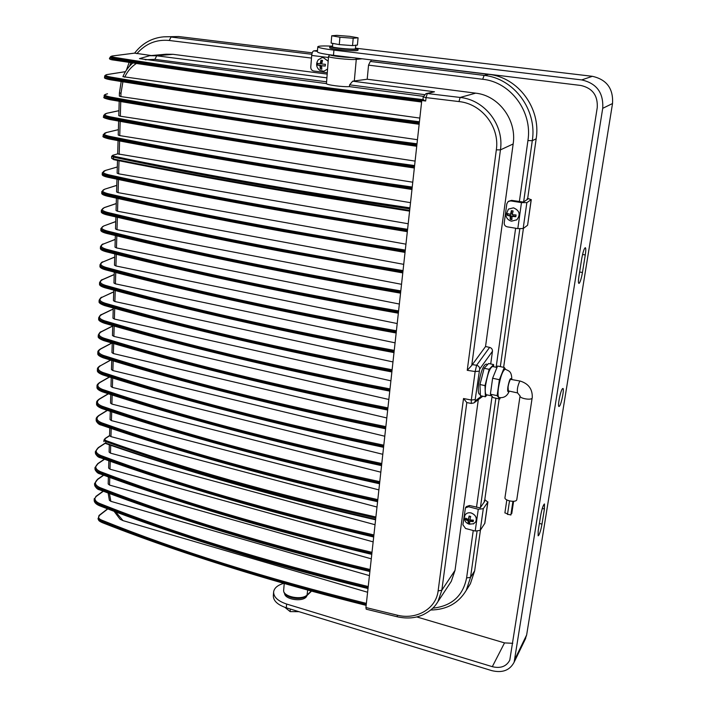 <?xml version="1.0" encoding="UTF-8"?>
<svg xmlns="http://www.w3.org/2000/svg" width="707" height="707" viewBox="0 0 707 707"><rect width="100%" height="100%" fill="white"/><g stroke="black" fill="none" stroke-linecap="round" stroke-linejoin="round"><path stroke-width="1.06" d="M480.053 386.756L480.309 393.481M487.697 364.432L486.116 364.096C483.234 365.342 480.751 371.891 478.674 383.733C477.905 390.043 478.179 393.552 479.505 394.267L479.593 394.294M487.742 364.441L485.037 367.304M483.314 371.484L480.795 381.285M510.869 379.067C509.844 379.579 508.907 382.151 508.077 386.773L508.289 390.891C507.582 387.825 508.289 383.963 510.401 379.323L520.14 381.055M499.009 397.52L498.886 397.502C497.737 396.848 497.542 393.56 498.311 387.648C500.291 376.539 502.553 370.38 505.09 369.169L505.134 369.187M496.986 367.454L492.549 366.518C489.916 367.693 487.618 373.817 485.665 384.891C484.922 390.785 485.161 394.073 486.372 394.736L486.443 394.753M493.654 366.747L493.601 364.556L489.173 369.328L484.136 368.259L479.965 384.52L480.389 395.673L485.373 396.786L487.035 394.877M489.173 369.328L485.011 385.615L479.965 384.52M485.011 385.615L485.373 396.786M493.601 364.556L488.625 363.504L484.136 368.259M505.496 369.266L504.285 367.463L497.56 366.04L492.62 378.245L490.393 394.179L493.124 397.608L499.778 399.084L500.317 397.723M504.285 367.463L499.398 379.703L492.62 378.245M499.398 379.703L497.136 395.664L490.393 394.179M497.136 395.664L499.778 399.084M511.735 513.468L511.002 514.06M510.843 514.89L507.538 514.316M516.79 499.602L516.623 500.088C515.226 502.836 504.056 500.432 504.975 497.595L520.043 396.035M507.555 513.98L504.931 512.822M100.898 457.809L100.65 457.827C98.14 457.402 96.373 455.723 95.357 452.807L95.357 452.807C95.498 454.672 97.195 456.192 100.429 457.367C148.258 474.715 202.29 491.727 262.527 508.395C297.841 518.125 334.915 527.51 373.738 536.56L371.873 553.431C266.654 528.571 176.043 501.625 100.032 472.594C96.806 471.375 95.127 469.722 94.994 467.636L94.968 468.812C95.1 470.729 96.779 472.285 100.005 473.478C147.595 491.153 201.345 508.457 261.245 525.381C296.366 535.252 333.218 544.77 371.82 553.934L369.982 570.629C265.364 545.451 175.248 518.098 99.616 488.564L99.793 489.88C97.407 489.518 95.666 487.777 94.57 484.666L94.57 484.666C94.711 486.628 96.382 488.219 99.59 489.438C146.941 507.432 200.399 525.018 259.973 542.189C294.899 552.211 331.548 561.853 369.929 571.132L368.108 587.65C264.091 562.162 174.452 534.404 99.201 504.383L99.369 505.682C96.011 504.206 94.287 502.438 94.181 500.37L94.181 500.37C94.208 502.279 95.878 503.905 99.174 505.249C146.287 523.551 199.471 541.412 258.718 558.83C293.449 568.985 329.895 578.759 368.055 588.144L366.253 604.494C264.047 579.015 175.751 551.213 101.384 521.094L102.002 522.181C148.09 540.351 199.913 558.062 257.472 575.295C292.009 585.59 328.251 595.488 366.199 604.989L365.917 607.534L397.237 615.17C416.432 620.136 436.113 608.771 438.128 590.902L463.518 398.527L471.313 400.021L475.175 399.614L475.378 400.745L481.75 395.982M105.926 443.519L105.458 443.05C152.394 459.541 205.171 475.723 263.799 491.604C299.308 501.175 336.585 510.427 375.629 519.362L377.626 501.236C338.344 492.434 300.846 483.323 265.134 473.902L265.417 474.344C301.032 483.747 338.423 492.832 377.582 501.617M375.594 519.725C336.665 510.816 299.494 501.581 264.082 492.028L263.932 492.072C299.379 501.643 336.603 510.887 375.585 519.804M102.197 408.566L101.967 408.575C98.105 406.976 96.302 405.403 96.567 403.856L96.567 403.856C96.718 405.562 98.432 406.967 101.728 408.072C150.291 424.412 205.198 440.523 266.459 456.386C302.375 465.648 340.094 474.609 379.606 483.288L377.688 500.715C270.613 476.872 178.491 451.216 101.313 423.758C98.043 422.6 96.329 421.054 96.196 419.118L96.196 419.021M379.562 483.694C340.164 475.033 302.561 466.081 266.742 456.846L266.601 456.881C302.463 466.134 340.111 475.095 379.553 483.765M269.208 421.231C207.407 405.959 152.04 390.529 103.089 374.922L102.869 374.931C98.83 373.314 97.009 371.811 97.398 370.424L97.398 370.424C97.548 372.023 99.28 373.349 102.612 374.401C151.669 390.034 207.186 405.491 269.155 420.789C305.486 429.723 343.637 438.393 383.627 446.806L381.665 464.614C273.317 441.486 180.161 416.75 102.188 390.397C98.883 389.292 97.151 387.816 97.009 385.987L96.983 387.224C97.133 388.877 98.856 390.237 102.17 391.325C150.98 407.312 206.188 423.095 267.803 438.685C303.922 447.778 341.852 456.598 381.603 465.153L379.659 482.766C271.956 459.267 179.322 434.071 101.746 407.161C98.459 406.03 96.744 404.519 96.603 402.637L96.603 402.548M381.559 465.568C341.932 457.04 304.107 448.238 268.086 439.162L267.944 439.197C304.01 448.282 341.879 457.093 381.55 465.639M383.574 447.248C343.708 438.853 305.663 430.192 269.438 421.284L269.305 421.319C305.565 430.236 343.655 438.906 383.565 447.31M271.974 384.917C209.449 370.238 153.454 355.471 103.991 340.615L103.788 340.615C99.581 338.998 97.725 337.566 98.238 336.329L98.238 336.329C98.397 337.813 100.155 339.051 103.514 340.058C153.083 354.941 209.219 369.734 271.903 384.44C308.659 393.021 347.261 401.382 387.728 409.521L385.73 427.726C276.075 405.35 181.858 381.568 103.081 356.372C99.74 355.312 97.99 353.924 97.849 352.201L97.813 353.465C97.964 355.002 99.714 356.284 103.063 357.318C152.376 372.58 208.194 387.71 270.525 402.707C307.059 411.465 345.44 419.985 385.668 428.265L383.68 446.276C274.687 423.511 181.01 399.243 102.639 373.473C99.307 372.386 97.575 370.954 97.425 369.178L97.433 369.098M385.615 428.725C345.511 420.462 307.245 411.96 270.808 403.22L270.675 403.255C307.147 412.004 345.458 420.515 385.607 428.787M387.675 409.998C347.331 401.876 308.835 393.534 272.186 384.962L272.062 384.997C308.747 393.569 347.287 401.921 387.675 410.051M274.793 347.817C211.534 333.766 154.913 319.697 104.919 305.61L104.733 305.61C100.509 304.081 98.626 302.729 99.095 301.553L99.095 301.553C99.254 302.914 101.039 304.072 104.433 305.026C154.533 319.131 211.287 333.218 274.714 347.296C311.893 355.515 350.972 363.548 391.934 371.396L389.884 390.008C278.894 368.435 183.599 345.652 103.991 321.667C100.615 320.66 98.847 319.352 98.697 317.752L98.662 319.034C98.821 320.448 100.588 321.65 103.973 322.631C153.808 337.133 210.244 351.573 273.3 365.97C310.267 374.365 349.108 382.567 389.822 390.564L387.79 408.973C277.48 386.994 182.724 363.698 103.54 339.113C100.173 338.079 98.423 336.726 98.273 335.065L98.273 334.994M389.769 391.059C349.178 383.079 310.444 374.896 273.582 366.509L273.468 366.535C310.364 374.931 349.125 383.123 389.76 391.112M391.872 371.917C351.034 364.078 312.079 356.063 274.996 347.862L274.882 347.879C311.999 356.089 350.99 364.114 391.872 371.962M277.683 309.905C213.664 296.507 156.388 283.171 105.856 269.897L105.688 269.888C101.454 268.669 99.554 267.396 99.97 266.079C100.138 267.317 101.941 268.386 105.37 269.279C156 282.57 213.408 295.924 277.586 309.339C315.207 317.178 354.755 324.867 396.229 332.414L394.126 351.45C281.775 330.708 185.375 308.977 104.928 286.264C101.508 285.31 99.722 284.09 99.563 282.597L99.537 283.905C99.696 285.204 101.481 286.317 104.901 287.245C155.266 300.943 212.339 314.668 276.137 328.419C313.546 336.452 352.855 344.318 394.064 352.015L391.996 370.839C280.325 349.673 184.483 327.412 104.459 304.054C101.057 303.073 99.289 301.809 99.13 300.263L99.13 300.201M394.011 352.554C352.917 344.866 313.722 337.018 276.428 329.002L276.313 329.029C313.643 337.045 352.873 344.901 394.002 352.599M396.167 332.97C354.817 325.441 315.393 317.77 277.869 309.949L277.763 309.958C315.313 317.788 354.781 325.476 396.159 333.006M101.322 211.508C101.499 212.542 103.328 213.461 106.81 214.274C158.271 226.275 216.669 238.453 282.005 250.826L402.857 272.257L400.683 291.947C286.22 272.548 188.106 252.496 106.35 231.79C102.886 230.915 101.066 229.828 100.898 228.538L100.871 229.881C101.039 230.986 102.86 231.958 106.324 232.797C157.502 245.241 215.573 257.816 280.52 270.551C318.601 277.984 358.635 285.31 400.622 292.539L398.474 312.008C284.718 292.15 187.187 271.523 105.873 250.128C102.418 249.235 100.615 248.104 100.447 246.743L100.421 248.069C100.588 249.244 102.4 250.26 105.847 251.135C156.751 264.003 214.486 276.976 279.044 290.056C316.895 297.691 356.682 305.203 398.412 312.591L396.291 331.839C283.242 311.54 186.277 290.356 105.396 268.289C101.967 267.361 100.164 266.185 100.005 264.763L100.005 264.71M398.341 313.174C356.743 305.795 317.072 298.301 279.327 290.674L279.23 290.692C317.001 298.319 356.708 305.822 398.341 313.201M400.551 293.14C358.688 285.928 318.777 278.611 280.803 271.196L280.706 271.205C318.707 278.629 358.652 285.955 400.551 293.166M402.787 272.884L282.208 251.506L402.778 272.911M286.706 191.464C222.44 180.585 164.811 169.989 113.809 159.676L111.591 158.244L113.314 158.951C164.395 169.265 222.148 179.87 286.556 190.757L409.662 210.421L407.471 230.376C290.807 212.427 190.925 194.169 107.826 175.601C104.3 174.823 102.453 173.887 102.276 172.791L102.241 174.178C102.427 175.071 104.274 175.902 107.8 176.644C159.817 187.735 218.905 199.091 285.045 210.721L407.4 230.986L405.182 251.135C289.26 232.691 189.98 213.823 107.331 194.522C103.823 193.718 101.985 192.728 101.817 191.562L101.781 192.94C101.958 193.904 103.796 194.779 107.305 195.556C159.04 207.107 217.774 218.887 283.516 230.889L405.111 251.736L402.919 271.665C287.731 252.735 189.034 233.266 106.837 213.249C103.355 212.409 101.525 211.375 101.357 210.147L101.357 210.112M405.04 252.39L283.719 231.578L405.04 252.408M407.329 231.657L285.248 211.437L407.32 231.675M409.592 211.119L286.768 191.491L409.583 211.137M289.905 149.601C222.661 139.164 162.637 129.116 109.832 119.465L109.735 119.465C104.389 118.14 102.365 117.221 103.664 116.717C103.849 117.397 105.741 118.06 109.32 118.714C162.212 128.356 222.343 138.404 289.72 148.85L414.426 167.241L412.119 188.115C293.953 171.2 192.861 154.214 108.843 137.158C105.272 136.442 103.399 135.611 103.222 134.657L103.187 136.071C103.372 136.822 105.246 137.538 108.807 138.227C161.408 148.364 221.185 158.854 288.147 169.707L412.057 188.742L409.83 208.927C294.801 191.862 195.972 174.602 113.359 157.14L111.644 156.318L111.591 158.235M411.978 189.458L288.368 170.458L411.969 189.476M414.337 167.983L289.95 149.619L414.337 168.001M291.514 128.533C223.836 118.502 163.45 108.913 110.354 99.767L110.265 99.758C104.91 98.573 102.869 97.707 104.15 97.159C104.336 97.76 106.236 98.37 109.841 98.989C163.025 108.127 223.518 117.715 291.319 127.746L416.821 145.492L414.488 166.613C295.553 150.229 193.842 133.906 109.355 117.636C105.767 116.947 103.885 116.169 103.699 115.285L103.664 116.717M416.732 146.261L291.558 128.541L416.732 146.269M293.14 107.208C225.038 97.601 164.28 88.481 110.875 79.847L110.805 79.847C105.803 78.901 103.752 78.088 104.636 77.408C104.724 77.885 106.633 78.433 110.363 79.051C163.847 87.677 224.702 96.797 292.928 106.404L419.242 123.469L416.891 144.847C297.17 129.019 194.832 113.367 109.868 97.893C106.262 97.248 104.371 96.514 104.185 95.71L104.15 97.159M419.154 124.273L293.175 107.225L419.154 124.273M151.307 55.553L134.63 53.131L112.316 55.977C110.451 56.41 111.414 56.914 115.197 57.506C200.373 71.098 302.667 85.096 422.088 99.519L425.676 101.004L421.77 100.535C302.243 86.068 199.869 72.017 114.64 58.381L113.871 59.344C166.94 67.324 227.177 75.808 294.563 84.813L421.699 101.189L419.313 122.824C298.805 107.561 195.83 92.599 110.389 77.947C106.642 77.293 104.733 76.621 104.671 75.932L105.511 75.154C105.573 75.808 107.384 76.453 110.946 77.081C196.29 91.663 299.114 106.571 419.428 121.781M421.611 102.02L294.819 85.653L421.611 102.02M519.371 201.592L527.926 140.578C532.663 111.759 510.675 82.012 482.695 79.272L368.541 65.141L367.207 79.237L475.687 93.156C498.815 95.542 516.967 120.119 513.158 143.972L485.541 346.536L489.633 347.376C491.577 347.994 492.523 349.293 492.47 351.273L490.711 363.946M478.303 399.641L455.025 570.355L451.296 581.331L449.617 583.885M424.324 94.614L349.629 84.831L349.47 86.634C342.762 87.076 326.192 84.884 326.44 83.603L139.456 58.628L149.716 55.694L156.724 55.791L326.749 77.823M326.44 83.603L326.59 81.818L154.886 59.353L145.182 59.777M349.629 84.831L352.678 81.181L367.207 79.237M362.125 58.787L356.275 59.388C350.592 60.13 327.421 57.629 328.552 56.41L326.59 81.818M150.423 55.632L166.057 54.209L172.932 54.306L327.067 74.085M473.955 402.91L471.286 403.432L471.313 400.021L475.139 371.546L467.239 370.318L471.746 365.448L485.541 346.536M375.037 524.718L110.469 453.152L109.099 452.065L109.311 444.791M95.357 452.807L95.392 451.623C95.525 453.655 97.213 455.273 100.456 456.475C176.847 484.993 267.962 511.514 373.791 536.047L375.629 519.362M410.52 202.67L117.689 153.879L113.111 155.169C112.077 155.522 112.342 155.885 113.907 156.256C196.422 173.657 295.102 190.855 409.945 207.867M367.605 592.254L123.027 520.635L120.04 519.185L114.083 511.294M369.434 575.631L110.858 501.334L109.391 500.291L108.127 493.009M371.281 558.839L109.541 485.082L108.18 483.95L108.383 476.933M373.155 541.871L110 469.192L108.639 468.078L108.851 460.77M111.193 428.451L110.955 436.617L376.99 507.034M110.955 436.617L109.612 435.759L105.122 438.685L104.733 439.639L106.006 440.611C181.805 467.919 271.762 493.38 375.894 517.003M378.881 489.889L111.423 420.603L110.036 419.56L110.274 411.341M380.826 472.188L111.9 404.086L110.513 403.07L110.76 394.541M382.796 454.301L112.386 387.409L110.99 386.42L111.246 377.573M384.794 436.228L112.881 370.574L111.476 369.611L111.741 360.429M386.8 417.952L113.376 353.571L111.962 352.625L112.236 343.125M388.841 399.482L113.88 336.399L112.457 335.48L112.74 325.644M390.891 380.808L114.384 319.051L112.961 318.168L113.253 307.987M392.977 361.931L114.896 301.536L113.456 300.678L113.765 290.144M395.08 342.842L115.418 283.843L113.968 283.012L114.278 272.124M397.201 323.55L115.939 265.973L114.481 265.169L114.808 253.928M399.349 304.037L116.461 247.918L115.002 247.141L115.338 235.528M401.523 284.302L117 229.678L115.524 228.935L115.868 216.952M403.724 264.347L117.539 211.252L116.054 210.545L116.408 198.172M405.951 244.162L118.078 192.631L116.593 191.959L116.955 179.198M408.195 223.748L118.626 173.825L117.132 173.18L117.495 160.436M412.773 182.212L119.748 135.611L118.228 135.037L118.635 121.074M415.097 161.09L120.314 116.204L118.785 115.665L119.2 101.287M417.457 139.712L120.879 96.594L119.35 96.09L119.439 92.847L120.977 93.306L120.879 96.594M419.834 118.087L122.903 76.674C125.254 71.177 128.577 66.599 132.872 62.932M423.325 96.338L349.47 86.634M371.14 60.015L488.608 74.35C518.081 77.187 541.226 108.48 536.171 138.802L527.599 199.029M523.419 228.361L503.631 367.322M499.133 398.934L484.587 501.069M480.46 530.029L474.653 570.841L470.402 583.717L468.334 587.04M368.541 65.141L370.3 61.447L371.007 61.376L371.148 59.892M164.271 36.808L178.668 36.534L312.229 52.831M471.286 403.432L466.806 402.566L463.518 398.527M467.239 370.318L496.332 149.849C499.858 126.818 481.67 103.761 458.976 101.569L426.056 97.601L425.676 101.004M397.237 615.17L397.299 616.796L366.182 609.187L365.917 607.534M466.806 402.566L441.831 590.221L437.942 601.613L436.139 604.352M426.233 93.571L434.487 91.786L427.32 93.536L460.124 97.451C484.702 99.82 504.294 124.936 500.441 149.875L471.746 365.448M294.784 85.644C227.513 76.639 167.382 68.146 114.384 60.166L113.871 59.344L109.771 57.894L110.557 56.648C110.478 57.179 111.839 57.753 114.64 58.381L115.197 57.506M423.634 99.714L422.954 99.334L423.219 96.93M106.527 74.668L105.511 75.154M107.146 93.872L107.517 93.801C103.531 94.729 104.503 95.807 110.425 97.027C195.282 112.431 297.479 128.02 417.006 143.804M118.926 110.725L107.022 113.253C103.054 114.304 104.017 115.471 109.903 116.761C194.292 132.96 295.862 149.23 414.611 165.562M288.315 170.44C221.485 159.596 161.823 149.106 109.311 138.97L108.807 138.227L109.382 136.283C193.311 153.269 294.262 170.193 412.243 187.055M118.378 129.681L106.527 132.501C102.577 133.667 103.531 134.931 109.382 136.283M103.222 134.657L106.527 132.501M285.186 211.402C219.188 199.789 160.233 188.433 108.304 177.351L107.826 175.601L108.374 174.726C191.376 193.223 291.107 211.42 407.586 229.307M117.309 167.011L105.555 170.405C101.64 171.801 102.586 173.233 108.374 174.726M102.276 172.791L105.555 170.405M283.657 231.543C218.065 219.55 159.446 207.787 107.8 196.246L107.331 194.522L107.871 193.647C190.422 212.869 289.561 231.684 405.297 250.066M116.779 185.402L105.078 189.069C101.181 190.572 102.117 192.092 107.871 193.647M104.574 189.237L101.817 191.526M282.137 251.462C216.943 239.107 158.668 226.929 107.314 214.937L106.81 214.274L107.376 212.365C189.476 232.311 288.032 251.719 403.034 270.587M116.257 203.598L104.609 207.54C100.73 209.148 101.649 210.757 107.376 212.365M280.635 271.161C215.838 258.444 157.9 245.877 106.819 233.451L106.35 231.79L106.89 230.897C188.548 251.542 286.521 271.532 400.798 290.877M115.736 221.618L104.141 225.825C100.279 227.539 101.189 229.227 106.89 230.897M103.593 226.037L100.907 228.494M279.15 290.639C214.742 277.577 157.14 264.621 106.342 251.763L105.847 251.135L106.404 249.244C187.62 270.569 285.018 291.134 398.589 310.93M115.223 239.461L103.673 243.924C99.828 245.736 100.739 247.512 106.404 249.244M103.116 244.162L103.363 243.959C102.506 243.888 101.534 244.816 100.456 246.743L100.456 246.69M114.711 257.127L103.213 261.846C99.387 263.755 100.288 265.611 105.926 267.396C186.71 289.393 283.542 310.514 396.406 330.761M276.234 328.967C212.595 315.234 155.646 301.527 105.387 287.846L104.901 287.245L105.449 285.372C185.808 308.022 282.075 329.683 394.25 350.363M114.207 274.616L102.762 279.583C98.953 281.598 99.846 283.525 105.449 285.372M114.216 274.502L102.427 279.618C101.667 279.521 100.712 280.511 99.563 282.597L99.572 282.544M113.712 291.929L102.312 297.152C98.52 299.255 99.404 301.262 104.981 303.162C184.916 326.448 280.626 348.648 392.111 369.752M273.37 366.465C210.492 352.095 154.179 337.672 104.45 323.196L103.991 321.667L104.512 320.775C184.032 344.689 279.194 367.401 389.999 388.921M113.217 309.083L101.87 314.544C98.087 316.745 98.971 318.822 104.512 320.775M113.226 308.95L101.508 314.58C100.845 314.429 99.908 315.49 98.697 317.752L98.697 317.682M112.731 326.068L101.428 331.76C97.663 334.049 98.538 336.205 104.053 338.211C183.157 362.735 277.771 385.96 387.913 407.877M270.578 403.167C208.424 388.196 152.747 373.084 103.54 357.857L103.081 356.372L103.602 355.48C182.282 380.596 276.366 404.316 385.845 426.63M111.953 343.045L100.986 348.816C97.248 351.193 98.114 353.42 103.602 355.48M111.777 342.992L100.633 348.851C98.547 350.195 97.628 351.308 97.849 352.201L97.849 352.13M110.725 360.119L100.562 365.696C96.824 368.17 97.69 370.459 103.151 372.571C181.425 398.28 274.979 422.477 383.804 445.171M109.558 377.043L100.129 382.425C96.417 384.979 97.274 387.339 102.701 389.504C180.577 415.778 273.609 440.452 381.78 463.518M100.129 382.425L99.74 382.469C97.716 383.874 96.806 385.05 97.009 385.987L97.018 385.907M108.463 393.799L99.705 398.978C96.011 401.62 96.859 404.05 102.259 406.26C179.737 433.099 272.248 458.233 379.783 481.661M107.42 410.396L99.289 415.38C95.604 418.111 96.444 420.594 101.826 422.857C178.906 450.244 270.896 475.829 377.803 499.61M99.289 415.38L98.874 415.442C96.894 416.9 96.002 418.129 96.196 419.118L96.161 420.329C96.302 422.088 98.017 423.537 101.287 424.66C149.601 441.354 204.217 457.765 265.134 473.902M105.166 443.316L98.459 447.717C94.809 450.606 95.639 453.222 100.96 455.573C177.263 484.012 268.245 510.472 373.915 534.943M98.459 447.717L95.392 451.508M104.574 459.241L98.052 463.659C94.411 466.62 95.242 469.298 100.535 471.702C176.458 500.653 266.946 527.528 371.997 552.317M98.052 463.659L95.003 467.521M103.708 475.219L97.646 479.452C94.022 482.483 94.844 485.223 100.111 487.662C175.654 517.117 265.655 544.408 370.106 569.524M100.111 487.662L99.616 488.564C96.399 487.326 94.729 485.638 94.597 483.508L94.605 483.385M103.363 491.224L96.24 496.402L95.021 498.037C94.685 500.211 96.24 502.032 99.696 503.481C174.859 533.432 264.374 561.111 368.232 586.536M99.696 503.481L99.201 504.383C95.913 503.031 94.252 501.307 94.217 499.222L94.296 498.559L94.217 499.222M107.809 508.916L99.378 515.465C97.796 517.321 98.626 518.894 101.87 520.193C176.158 550.232 264.321 577.964 366.376 603.38M375.771 518.107C271.479 494.432 181.39 468.9 105.502 441.513L103.938 440.037M101.87 520.193L101.384 521.094L98.008 518.788L98.6 519.99L102.462 522.579M479.019 371.184L475.139 371.546L476.615 365.263C478.639 365.881 479.655 367.172 479.664 369.116L475.175 399.614M482.854 396.22L474.362 402.601L475.378 400.745M178.668 36.534L163.52 36.852C151.766 37.975 142.142 43.401 134.639 53.113L112.316 55.977M96.24 496.402L95.021 498.037M307.156 595.338L306.308 596.867C302.198 602.293 284.479 599.395 284.585 593.341M298.964 611.679L290.135 611.608L290.356 609.045M290.135 611.608L284.939 607.357M351.591 57.506C343.964 57.417 330.576 55.765 330.081 54.854M355.506 48.094L358.096 48.986L357.132 49.287C352.307 50.02 328.72 47.59 329.833 46.485L332.537 46.079M358.096 48.986L357.981 50.259L357.017 50.568C352.192 51.311 328.614 48.871 329.727 47.758L329.833 46.512M357.406 45.089L352.537 45.61L339.28 44.603L331.123 43.083L331.742 35.774L336.788 35.35L349.841 36.357L358.069 37.807L357.406 45.089M358.069 37.807L353.2 38.258L352.537 45.61M353.2 38.258L339.917 37.232L339.28 44.603M339.917 37.232L331.742 35.774M355.762 45.266L355.444 48.748L354.658 48.995C350.707 49.587 331.592 47.608 332.484 46.715L332.767 43.392M355.78 45.115L354.985 45.345M579.289 283.198C580.447 281.466 581.499 277.904 582.453 272.504L585.272 254.944C585.935 250.57 585.944 248.148 585.316 247.689C584.15 248.369 582.957 252.01 581.755 258.585L578.909 276.375C578.273 280.635 578.264 282.977 578.874 283.41L579.289 283.198M538.875 535.084C540.104 532.539 541.138 528.889 541.986 524.126L544.425 508.978L544.47 503.958C543.223 504.886 541.942 508.784 540.625 515.633L538.177 530.948L538.133 535.826L538.875 535.084M562.339 388.859C560.342 391.369 557.443 406.578 558.963 406.525L559.573 406.065C561.579 403.423 564.425 388.435 562.913 388.443L562.339 388.859M273.6 592.192L273.326 595.603C273.229 600.756 277.551 604.821 286.308 607.808L491.71 670.616C502.35 673.205 509.827 670.386 514.139 662.176L602.717 108.33C603.619 92.776 596.611 83.311 581.693 79.918L333.925 50.117L333.483 55.296L580.845 85.467C592.466 88.119 597.936 95.507 597.247 107.623L509.782 660.144C506.406 666.498 500.583 668.672 492.311 666.674L286.627 604.043C277.869 601.065 273.529 597.008 273.627 591.883C274.263 587.994 277.63 585.149 283.746 583.346M416.715 616.911L504.524 642.902L512.787 643.308M356.284 48.262L592.369 76.312C606.703 79.538 613.42 88.614 612.527 103.531L602.717 108.33M515.12 658.703L526.644 634.966L612.527 103.531M526.644 634.966L524.974 639.817M333.925 50.117C323.461 48.801 318.088 47.678 317.797 46.733C318.397 45.973 322.993 45.769 331.565 46.114M333.483 55.296C323.037 53.962 317.673 52.795 317.39 51.805L317.797 46.786M473.849 523.693L469.227 524.196C466.019 523.1 464.384 520.865 464.305 517.497L465.056 515.041C466.443 513.096 468.458 512.398 471.109 512.955C475.661 514.882 477.181 517.878 475.678 521.952L473.239 523.975M465.215 514.802C466.629 512.999 468.6 512.381 471.127 512.92C475.678 514.846 477.207 517.842 475.705 521.916L475.546 522.173M469.881 516.269L469.121 516.039L468.326 519.504L465.604 518.134L465.4 519.583L468.131 520.953L468.114 523.304L469.669 523.71L469.687 521.359L473.195 521.625L473.398 520.166L469.89 519.91L470.685 516.446L469.881 516.269M462.899 524.797L465.453 507.847L468.591 506.76L478.277 509.252L475.21 531.037L465.595 528.491L462.899 524.797M468.591 506.76L469.492 505.514L480.159 507.882L484.693 501.369L484.136 500.865M469.492 505.514L466.364 506.592L465.621 507.608M475.21 531.037L480.194 530.427L484.843 523.277M480.194 530.427L483.296 508.687L478.277 509.252M483.296 508.687L487.795 502.156L484.702 523.666M484.799 499.593L487.795 502.156M469.687 521.359L470.491 520.211L473.283 520.935M468.114 523.304L468.935 519.804L465.825 518.991L465.913 518.355M469.607 522.986L468.529 522.703M468.131 520.953L468.935 519.804M465.4 519.583L465.825 518.991M468.326 519.504L469.439 516.137M511.621 221.167L516.861 219.771C520.714 214.468 519.583 210.492 513.468 207.849L508.439 209.095L505.903 215.052C506.318 217.871 507.847 219.815 510.489 220.876L511.621 221.167M516.481 220.063L516.879 219.753C520.732 214.451 519.601 210.474 513.485 207.831L508.457 209.086M511.903 219.603L510.18 219.32L510.277 216.112L507.211 215.29L507.449 213.558L510.516 214.38L511.373 210.651L513.105 210.933L512.248 214.663L516.075 214.972L515.836 216.713L512.001 216.395L511.903 219.603M506.822 203.828L504.224 222.82C504.144 224.932 505.125 226.267 507.175 226.823L517.807 228.608L521.466 202.626L510.746 200.912L508.183 201.522L506.822 203.828M527.086 198.906L527.74 199.18L523.392 202.061L511.612 200.355L510.746 200.912M508.589 201.265L511.612 200.355M521.466 202.626L526.856 202.617L531.16 199.719L527.696 198.34M527.616 225.135L531.16 199.719M526.856 202.617L523.162 228.555L527.493 225.321M523.162 228.555L517.807 228.608M510.516 214.38L511.302 213.85L511.735 210.721M507.211 215.29L511.055 215.582L510.578 219.037L511.877 219.258M507.803 213.682L507.617 215.016M510.277 216.112L511.055 215.582M512.001 216.395L512.778 215.865L515.871 216.377M327.491 69.056L323.886 71.266L319.758 70.373C316.197 67.342 315.675 63.833 318.212 59.848L321.897 57.7L323.364 57.682L328.154 61.209M322.021 57.682L323.399 57.682L328.154 61.147M327.482 69.1L323.788 71.283M321.022 69.074L321.835 69.171L321.552 65.751L325.273 66.069L325.423 64.319L321.703 64.001L322.551 60.413L320.978 60.219L320.121 63.807L317.549 63.33L317.408 65.079L319.979 65.557L320.262 68.968L321.022 69.074M327.182 72.715L313.608 70.983C311.734 70.532 310.788 69.242 310.771 67.112L311.699 55.446L328.463 57.506M317.425 51.337L313.74 50.886L317.496 50.471M313.74 50.886C312.688 51.266 312.017 52.786 311.699 55.446M317.408 65.079L317.964 63.436M320.121 63.807L321.119 63.665L321.402 60.281M321.552 65.751L325.282 65.954M320.262 68.968L320.978 65.415L317.832 65.017M321.809 69.047L320.686 68.906M319.979 65.557L320.978 65.415M511.815 379.27C511.541 370.998 509.058 371.166 505.258 369.204C502.721 370.415 500.459 376.575 498.479 387.692C497.71 393.605 497.905 396.883 499.054 397.537L499.124 397.555M511.479 379.199C510.516 377.291 509.305 379.906 507.865 387.029C507.379 391.245 507.732 392.579 508.925 391.033M532.247 397.917C532.68 389.301 528.65 383.68 520.166 381.055L519.716 381.32C517.63 385.987 516.914 389.849 517.568 392.924L520.06 395.938C519.194 398.288 530.754 400.489 532.106 398.218L516.773 499.725M263.799 491.604L263.932 492.072C205.348 476.191 152.597 460.01 105.688 443.528L106.006 440.611M266.459 456.386L266.601 456.881C205.384 441.018 150.503 424.916 101.967 408.575L102.259 406.26M267.803 438.685L267.944 439.197C206.382 423.608 151.201 407.824 102.418 391.837L102.701 389.504M269.155 420.789L269.305 421.319C207.381 406.021 151.908 390.556 102.869 374.931L103.151 372.571M270.525 402.707L270.675 403.255C208.397 388.249 152.615 373.119 103.328 357.857C99.307 356.301 97.469 354.87 97.813 353.562M271.903 384.44L272.062 384.997C209.431 370.291 153.339 355.497 103.788 340.615L104.053 338.211M273.3 365.97L273.468 366.535C210.465 352.148 154.064 337.699 104.256 323.196C100.182 321.685 98.326 320.324 98.662 319.113M274.714 347.296L274.882 347.879C211.517 333.81 154.798 319.714 104.733 305.61L104.981 303.162M276.137 328.419L276.313 329.029C212.577 315.278 155.54 301.544 105.21 287.837C101.074 286.6 99.183 285.31 99.537 283.984M277.586 309.339L277.763 309.958C213.647 296.542 156.291 283.189 105.688 269.888L105.396 268.289L105.926 267.396M279.044 290.056L279.23 290.692C214.734 277.612 157.042 264.639 106.174 251.763C101.932 250.578 100.014 249.377 100.421 248.139M280.52 270.551L280.706 271.205C215.821 258.47 157.811 245.886 106.669 233.443C102.382 232.303 100.447 231.136 100.871 229.943M282.005 250.826L282.208 251.506C216.934 239.134 158.58 226.938 107.164 214.937C102.842 213.85 100.898 212.727 101.322 211.561M283.516 230.889L283.719 231.578C218.048 219.577 159.367 207.796 107.667 196.237C103.284 195.194 101.322 194.107 101.781 192.984M285.045 210.721L285.248 211.437C219.179 199.807 160.153 188.442 108.18 177.342C103.761 176.361 101.781 175.318 102.241 174.222M286.556 190.757L286.768 191.491C222.431 180.594 164.74 169.989 113.694 159.667L113.359 157.14L113.907 156.256M288.147 169.707L288.368 170.458C221.485 159.605 161.762 149.106 109.214 138.961C104.097 137.679 102.091 136.725 103.187 136.106M289.72 148.85L289.95 149.619C222.652 139.173 162.583 129.116 109.735 119.465L109.355 117.636L109.903 116.761M291.319 127.746L291.558 128.541C223.836 118.511 163.405 108.913 110.265 99.758L109.868 97.893L110.425 97.027M292.928 106.404L293.175 107.225C225.029 97.61 164.236 88.481 110.805 79.847L110.389 77.947L110.946 77.081M294.563 84.813L294.819 85.653C227.513 76.648 167.347 68.146 114.322 60.157C110.221 59.724 108.701 58.964 109.771 57.894M432.808 608.179C451.667 606.093 462.935 596.01 466.602 577.928L473.248 530.515M476.5 507.308L492.072 396.282M496.137 367.278L515.633 228.246M352.678 81.181L434.487 91.786M458.976 101.569L460.124 97.451L475.687 93.156M172.932 54.306L156.724 55.791L154.886 59.353M311.487 58.08L169.247 40.476C156.38 39.247 145.571 43.64 136.849 53.679M513.158 143.972L500.441 149.875L496.332 149.849M110.699 445.277L110.469 453.152M119.589 140.949L119.191 154.418M115.656 511.886L123.027 520.635M109.444 493.504L110.858 501.334M109.762 477.428L109.541 485.082M110.23 461.264L110 469.192M111.679 411.801L111.423 420.603M112.166 394.992L111.9 404.086M112.669 378.015L112.386 387.409M113.164 360.862L112.881 370.574M113.668 343.549L113.376 353.571M114.18 326.051L113.88 336.399M114.702 308.385L114.384 319.051M115.223 290.533L114.896 301.536M115.745 272.504L115.418 283.843M116.275 254.29L115.939 265.973M116.814 235.891L116.461 247.918M117.362 217.288L117 229.678M117.91 198.508L117.539 211.252M118.458 179.516L118.078 192.631M119.015 160.736L118.626 173.825M120.163 121.348L119.748 135.611M120.738 101.552L120.314 116.204M122.903 81.782L120.977 93.306M131.042 62.658L129.478 66.228M136.407 63.453C131.352 66.732 127.437 71.319 124.671 77.213M536.171 138.802L532.291 140.675L523.631 201.91M519.822 228.847L500.335 366.624M495.872 398.218L480.407 507.52M477.048 531.319L470.526 577.38L474.653 570.841M370.3 61.447L484.118 75.393L488.608 74.35M169.247 40.476L171.023 37.038L311.849 54.289M438.128 590.902L441.831 590.221L455.025 570.355M422.088 99.519L421.699 101.189M419.313 122.824L419.242 123.469M416.891 144.847L416.821 145.492M414.488 166.613L414.426 167.241M412.119 188.115L412.057 188.742M409.83 208.927L409.662 210.421M407.471 230.376L407.4 230.986M405.182 251.135L405.111 251.736M402.919 271.665L402.857 272.257M400.683 291.947L400.622 292.539M398.474 312.008L398.412 312.591M396.291 331.839L396.229 332.414M394.126 351.45L394.064 352.015M391.996 370.839L391.934 371.396M389.884 390.008L389.822 390.564M387.79 408.973L387.728 409.521M385.73 427.726L385.668 428.265M383.68 446.276L383.627 446.806M381.665 464.614L381.603 465.153M379.659 482.766L379.606 483.288M377.688 500.715L377.626 501.236M373.791 536.047L373.738 536.56M371.873 553.431L371.82 553.934M369.982 570.629L369.929 571.132M368.108 587.65L368.055 588.144M366.253 604.494L366.199 604.989M427.32 93.536L426.056 97.601L423.219 96.912L425.985 93.633L427.32 93.536M104.671 75.923L106.695 74.606L125.466 71.663L106.872 74.606M101.826 422.857L101.525 425.154C98.962 424.677 97.168 423.113 96.161 420.453M100.96 455.573L100.65 457.827C148.461 475.184 202.458 492.196 262.651 508.863C297.912 518.576 334.924 527.952 373.685 536.993M100.535 471.702L100.005 473.478L100.474 473.911M482.695 79.272L484.118 75.393C513.927 78.274 537.373 109.983 532.291 140.675L527.926 140.578M466.602 577.928L470.526 577.38L466.249 590.372L470.402 583.717M492.47 351.273L479.664 369.116M472.232 364.591L476.615 365.263L489.633 347.376M354.295 81.04L356.275 59.388L355.913 58.027M112.006 56.021L110.548 56.648M104.185 95.71C103.867 95.109 104.91 94.473 107.323 93.801L107.517 93.801M106.094 132.607L118.387 129.637M118.069 140.658L117.689 153.879L113.111 155.169M105.078 170.555L117.309 166.958M116.779 185.331L105.078 189.069M104.079 207.734L104.609 207.54M115.736 221.538L104.141 225.825M115.223 239.364L103.673 243.924M114.72 257.021L103.213 261.846M113.712 291.814L102.312 297.152M98.238 336.329L98.273 335.065C99.519 332.714 100.447 331.627 101.057 331.804L101.428 331.76M110.531 360.066L100.562 365.696M102.639 391.828L102.418 391.837C98.591 390.317 96.779 388.815 96.983 387.33M96.567 403.856L96.603 402.637C96.399 401.673 97.301 400.471 99.307 399.04L99.705 398.978M101.764 425.137L101.525 425.154C149.813 441.84 204.403 458.251 265.275 474.388C300.926 483.8 338.361 492.903 377.573 501.696M103.894 441.681L103.938 440.054L105.308 438.561M97.646 479.452L94.605 483.508L94.57 484.666M369.885 571.539C331.565 562.277 294.96 552.635 260.088 542.631C200.558 525.46 147.127 507.873 99.793 489.88L100.049 489.863M368.011 588.551C329.904 579.174 293.511 569.409 258.824 559.255C199.621 541.845 146.473 523.984 99.369 505.682L99.634 505.655M99.378 515.465L98.008 518.788M284.232 583.487L283.684 589.983C282.252 596.628 301.916 600.729 307.262 594.861L311.257 591.034M307.704 590.053L306.979 595.506L311.566 591.114M306.918 595.568L306.979 595.506C301.217 601.436 282.65 597.822 283.684 589.983M579.607 272.001L582.453 272.504M539.37 523.454L541.986 524.126M492.311 666.674L504.524 642.902M286.308 607.808L286.627 604.043M581.693 79.918L592.369 76.312M542.287 508.439L544.425 508.978M582.559 254.476L585.272 254.944M480.345 394.453L479.505 394.267M498.886 397.502L499.054 397.537C503.905 398.2 507.299 396.061 509.252 391.104M486.372 394.736L491.789 395.929M511.744 513.618L513.609 501.29M510.852 515.041L512.92 501.325M517.568 392.924L508.289 390.891M504.886 512.937L506.822 499.92M507.493 514.431L509.517 500.927M98.6 519.99L98.6 519.99C98.715 520.688 99.917 521.563 102.197 522.606C148.267 540.775 200.054 558.477 257.578 575.71C292.071 586.006 328.269 595.886 366.155 605.378M94.959 468.962C96.099 471.887 97.858 473.549 100.217 473.929C147.79 491.612 201.504 508.907 261.369 525.831C296.436 535.694 333.236 545.203 371.776 554.359M109.797 427.974L109.576 435.609M149.716 55.694L139.456 58.628M397.299 616.796C407.002 618.917 415.689 618.192 423.369 614.613C432.569 609.805 435.503 605.59 437.942 601.613L451.296 581.331M121.189 81.508L119.439 92.847M104.636 77.399L104.671 75.949M101.322 211.499L101.357 210.138L104.318 207.566L116.257 203.528M99.97 266.079L100.005 264.763C101.119 262.757 102.082 261.793 102.886 261.882M99.095 301.553L99.13 300.263C100.306 298.089 101.251 297.064 101.967 297.187M97.398 370.424L97.425 369.178C97.213 368.267 98.132 367.119 100.173 365.749M94.181 500.37L94.208 499.283M430.757 610.008C446.683 609.743 458.516 603.204 466.249 590.372M129.178 62.384L126.376 70.232M118.926 110.69L106.81 113.261L103.699 115.285M112.855 155.186L111.644 156.327M112.731 325.927L101.083 331.795M109.364 376.981L99.758 382.46M108.259 393.728L99.325 399.022M107.217 410.325L98.9 415.424M109.576 435.565L104.901 438.605M104.99 443.218L98.061 447.77M104.353 459.161L97.646 463.704M103.487 475.139L97.239 479.496M103.134 491.144L95.816 496.455M107.579 508.828L98.945 515.527M329.692 54.801L328.552 56.41M514.139 662.176L525.69 638.35M484.834 523.357L487.918 501.855M505.903 215.052C506.3 217.871 507.829 219.815 510.489 220.876M531.275 199.586L527.608 225.171"/></g></svg>
